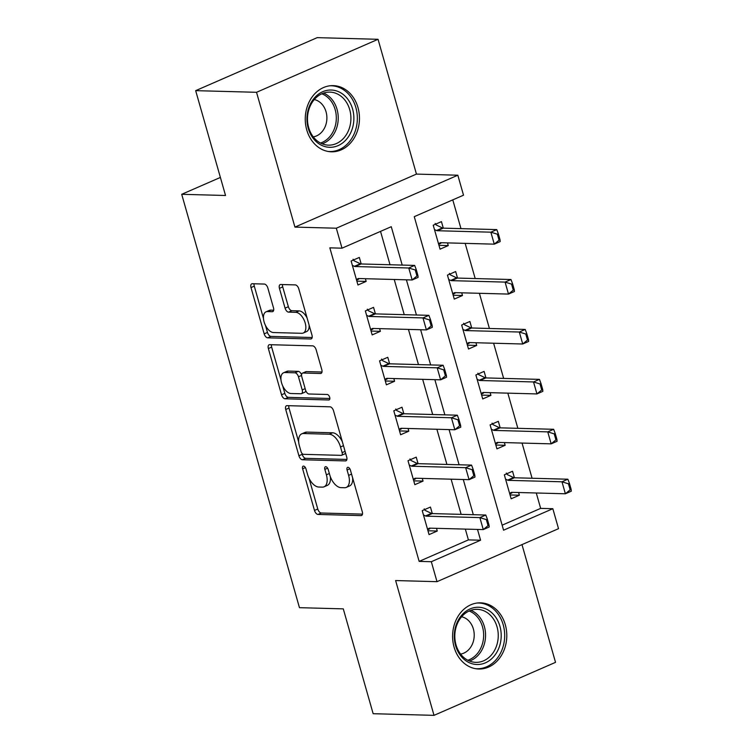 <?xml version="1.0" encoding="UTF-8"?>
<svg xmlns="http://www.w3.org/2000/svg" width="753" height="753" viewBox="0 0 753 753"><rect width="100%" height="100%" fill="white"/><g stroke="black" fill="none" stroke-linecap="round" stroke-linejoin="round"><path stroke-width="1.13" d="M303.515 466.098A2.918 1.562 -113.6 0 0 303.13 466.173A2.918 1.562 -113.6 0 0 302.621 468.799L314.49 510.449A4.17 2.231 -113.6 0 0 317.992 514.44L361.007 515.607A4.17 2.231 -113.6 0 0 361.562 515.504A4.17 2.231 -113.6 0 0 362.287 511.748L350.418 470.098A2.918 1.562 -113.6 0 0 347.961 467.302A2.918 1.562 -113.6 0 0 347.575 467.378A2.918 1.562 -113.6 0 0 347.077 470.004L348.611 475.397A13.328 7.144 -113.6 0 1 346.286 487.407A13.328 7.144 -113.6 0 1 344.535 487.737L340.949 487.633A13.328 7.144 -113.6 0 1 329.729 474.879L328.195 469.496A2.918 1.562 -113.6 0 0 325.738 466.7A2.918 1.562 -113.6 0 0 325.352 466.775A2.918 1.562 -113.6 0 0 324.844 469.401L326.378 474.795A13.328 7.144 -113.6 0 1 324.063 486.805A13.328 7.144 -113.6 0 1 322.312 487.135L318.726 487.031A13.328 7.144 -113.6 0 1 307.506 474.277L305.972 468.893A2.918 1.562 -113.6 0 0 303.515 466.098M306.744 129.893A33.104 27.108 91.6 0 0 331.471 151.805A33.104 27.108 91.6 0 0 357.976 107.547A33.104 27.108 91.6 0 0 333.259 85.626A33.104 27.108 91.6 0 0 306.744 129.893M454.078 647.1A33.104 27.108 91.6 0 0 478.804 669.022A33.104 27.108 91.6 0 0 505.31 624.755A33.104 27.108 91.6 0 0 480.593 602.842A33.104 27.108 91.6 0 0 454.078 647.1M267.852 288.041A4.17 2.231 -113.6 0 0 264.341 284.06L252.274 283.73A4.17 2.231 -113.6 0 0 251.728 283.834A4.17 2.231 -113.6 0 0 251.003 287.58L264.181 333.843A4.17 2.231 -113.6 0 0 267.682 337.833L310.697 338.991A4.17 2.231 -113.6 0 0 311.253 338.888A4.17 2.231 -113.6 0 0 311.977 335.141L298.8 288.879A4.17 2.231 -113.6 0 0 295.289 284.898L280.709 284.502A4.17 2.231 -113.6 0 0 280.163 284.606A4.17 2.231 -113.6 0 0 279.438 288.352L285.076 308.156A4.17 2.231 -113.6 0 0 288.587 312.137L295.816 312.335A11.144 5.968 -113.6 0 1 304.777 321.7A11.144 5.968 -113.6 0 1 303.261 333.033A11.144 5.968 -113.6 0 1 301.793 333.306L273.471 332.544A11.144 5.968 -113.6 0 1 264.51 323.169A11.144 5.968 -113.6 0 1 266.025 311.836A11.144 5.968 -113.6 0 1 267.494 311.563L272.219 311.695A4.17 2.231 -113.6 0 0 272.765 311.591A4.17 2.231 -113.6 0 0 273.49 307.836L267.852 288.041M431.318 561.71L419.148 561.38L329.833 247.85L342.013 248.179L336.318 228.215L457.833 175.214L463.519 195.187L414.263 216.666L503.569 530.197L552.834 508.708L558.519 528.672L437.004 581.674L431.318 561.71L480.583 540.221L477.506 529.434M437.004 581.674L395.617 580.554L434.01 715.35L373.149 713.703L343.283 608.866L299.459 607.671L181.708 194.302L225.533 195.488L195.667 90.652L256.538 92.299L294.931 227.095L336.318 228.215M287.006 405.651A4.17 2.231 -113.6 0 0 286.46 405.754A4.17 2.231 -113.6 0 0 285.735 409.51L298.913 455.763A4.17 2.231 -113.6 0 0 302.414 459.754L345.429 460.911A4.17 2.231 -113.6 0 0 345.985 460.817A4.17 2.231 -113.6 0 0 346.709 457.062L333.532 410.799A4.17 2.231 -113.6 0 0 330.021 406.818L287.006 405.651M281.547 394.807L268.369 348.545A4.17 2.231 -113.6 0 1 269.094 344.789A4.17 2.231 -113.6 0 1 269.64 344.686L312.655 345.853A4.17 2.231 -113.6 0 1 316.166 349.844L321.804 369.638A4.17 2.231 -113.6 0 1 321.079 373.394A4.17 2.231 -113.6 0 1 320.533 373.488L303.082 373.017A4.17 2.231 -113.6 0 0 302.537 373.121A4.17 2.231 -113.6 0 0 301.812 376.876L305.549 390.007A4.17 2.231 -113.6 0 0 309.059 393.998L327.216 394.487A2.918 1.562 -113.6 0 1 329.569 396.935A2.918 1.562 -113.6 0 1 329.165 399.899A2.918 1.562 -113.6 0 1 328.788 399.975L285.048 398.789A4.17 2.231 -113.6 0 1 281.547 394.807L284.832 393.377L282.667 385.79M195.667 90.652L317.182 37.65L378.044 39.297L256.538 92.299M434.01 715.35L555.526 662.348L521.989 544.607M419.148 561.38L468.404 539.892L465.335 529.105M461.137 514.365L451.113 479.181M446.915 464.441L436.891 429.257M432.693 414.517L422.668 379.333M418.47 364.593L408.446 329.409M404.248 314.669L394.233 279.485M390.026 264.745L380.529 231.387M432.297 513.584L430.443 507.061L422.226 510.638L429.059 534.602L437.267 531.025L436.495 528.324M418.075 463.66L416.221 457.137L408.004 460.714L414.837 484.678L423.045 481.101L422.273 478.4M403.853 413.736L401.998 407.213L393.791 410.79L400.615 434.754L408.823 431.177L408.06 428.476M389.64 363.812L387.776 357.289L379.568 360.866L386.393 384.83L394.6 381.253L393.838 378.552M375.418 313.888L373.554 307.365L365.346 310.942L372.17 334.906L380.378 331.329L379.616 328.628M361.195 263.964L359.332 257.441L351.124 261.018L357.948 284.982L366.156 281.406L365.393 278.704M502.138 525.18L540.654 508.379L536.277 492.999M532.079 478.249L522.055 443.075M517.857 428.325L507.833 393.151M503.635 378.401L493.61 343.227M489.412 328.477L479.388 293.303M475.19 278.554L465.166 243.37M460.968 228.63L452.779 199.865M514.403 477.779L512.539 471.246L504.331 474.832L511.155 498.787L519.372 495.21L518.601 492.518M500.18 427.855L498.326 421.322L490.109 424.908L496.942 448.863L505.15 445.287L504.378 442.595M485.958 377.931L484.104 371.398L475.887 374.985L482.72 398.939L490.928 395.363L490.156 392.671M471.736 328.007L469.881 321.475L461.674 325.051L468.498 349.016L476.705 345.439L475.934 342.747M457.513 278.083L455.659 271.551L447.451 275.127L454.275 299.092L462.483 295.515L461.721 292.823M443.301 228.159L441.437 221.627L433.229 225.203L440.053 249.168L448.261 245.591L447.498 242.899M220.384 177.435L181.708 194.302M294.931 227.095L416.447 174.094L378.044 39.297M416.447 174.094L457.833 175.214M540.654 508.379L552.834 508.708M402.206 265.075L391.268 226.7L342.013 248.179M473.308 514.694L463.283 479.51M459.085 464.77L449.07 429.587M444.863 414.847L434.848 379.663M430.65 364.923L420.626 329.739M416.428 314.999L406.404 279.815M468.404 539.892L480.583 540.221M519.372 495.21L510.063 494.956M505.15 445.287L495.85 445.032M490.928 395.363L481.628 395.109M476.705 345.439L467.406 345.185M462.483 295.515L453.184 295.261M448.261 245.591L438.961 245.337M437.267 531.025L427.968 530.771M423.045 481.101L413.745 480.847M408.823 431.177L399.523 430.923M394.6 381.253L385.301 380.999M380.378 331.329L371.078 331.075M366.156 281.406L356.856 281.151M324.063 486.805L327.348 485.374A13.328 7.144 -113.6 0 0 330.351 476.771M346.286 487.407L349.571 485.977A13.328 7.144 -113.6 0 0 352.62 477.835M308.984 478.174L317.775 509.019A4.17 2.231 -113.6 0 0 321.277 513.009L362.466 514.12M301.897 453.287L302.198 454.332A4.17 2.231 -113.6 0 0 305.699 458.323L346.888 459.434M288.832 405.698A4.17 2.231 -113.6 0 0 289.02 408.07L298.677 441.992M301.031 451.546A2.918 1.562 -113.6 0 0 303.478 454.332L341.241 455.358A2.918 1.562 -113.6 0 0 341.627 455.283A2.918 1.562 -113.6 0 0 342.135 452.657L340.516 446.971A13.328 7.144 -113.6 0 0 329.287 434.217L303.478 433.521A13.328 7.144 -113.6 0 0 301.727 433.85A13.328 7.144 -113.6 0 0 299.412 445.861L301.031 451.546M344.526 453.927A2.918 1.562 -113.6 0 0 344.912 453.852A2.918 1.562 -113.6 0 0 345.533 452.948M342.314 441.653A13.328 7.144 -113.6 0 0 332.572 432.787L329.287 434.217M301.727 433.85L305.012 432.42A13.328 7.144 -113.6 0 1 306.763 432.09L332.572 432.787M280.991 379.917L271.654 347.114L268.369 348.545M271.466 344.742A4.17 2.231 -113.6 0 0 271.654 347.114M321.992 372.01L306.367 371.587A4.17 2.231 -113.6 0 0 305.822 371.69L302.537 373.121M329.852 398.478L288.333 397.358L285.048 398.789M284.982 372.528A11.144 5.968 -113.6 0 0 283.514 372.801A11.144 5.968 -113.6 0 0 281.989 384.134A11.144 5.968 -113.6 0 0 290.959 393.508L300.936 393.772A4.17 2.231 -113.6 0 0 301.482 393.668A4.17 2.231 -113.6 0 0 302.207 389.922L298.461 376.782A4.17 2.231 -113.6 0 0 294.96 372.801L284.982 372.528L288.267 371.097A11.144 5.968 -113.6 0 0 286.799 371.37L283.514 372.801M301.482 393.668L304.767 392.238A4.17 2.231 -113.6 0 0 305.718 390.534M301.577 374.834A4.17 2.231 -113.6 0 0 298.244 371.37L294.96 372.801M288.267 371.097L298.244 371.37M284.832 393.377A4.17 2.231 -113.6 0 0 288.333 397.358M266.025 311.836L269.31 310.405A11.144 5.968 -113.6 0 1 270.779 310.132L273.678 310.208M303.261 333.033L306.537 331.602A11.144 5.968 -113.6 0 0 309.116 325.089M307.092 318.011A11.144 5.968 -113.6 0 0 299.101 310.904L295.816 312.335M282.535 284.549A4.17 2.231 -113.6 0 0 282.723 286.921L288.361 306.716A4.17 2.231 -113.6 0 0 291.872 310.707L299.101 310.904M265.47 325.428L267.466 332.412A4.17 2.231 -113.6 0 0 270.967 336.393L312.156 337.513M254.1 283.777A4.17 2.231 -113.6 0 0 254.288 286.149L263.456 318.35M511.946 492.904L509.79 493.987M571.141 489.365L569.437 483.379L568.449 483.812L570.162 489.798L571.141 489.365L571.292 491.201L565.381 493.78L561.973 481.798L508.407 480.348A4.245 2.278 66.4 0 1 507.616 480.141L505.564 479.162M568.449 483.812L561.973 481.798L567.884 479.219L514.318 477.769A4.245 2.278 66.4 0 1 513.527 477.562L507.268 474.578L506.298 473.063M509.621 493.384L511.136 492.5A4.245 2.278 66.4 0 1 511.259 492.434A4.245 2.278 66.4 0 1 511.824 492.33L565.381 493.78L570.162 489.798M569.437 483.379L567.884 479.219M427.685 529.801L429.841 528.719M489.036 525.18L487.332 519.184L486.344 519.617L488.057 525.613L489.036 525.18L489.186 527.015L483.275 529.594L429.718 528.145A4.245 2.278 -113.6 0 0 429.154 528.248A4.245 2.278 -113.6 0 0 429.031 528.314L427.516 529.19M423.468 514.977L425.511 515.956A4.245 2.278 -113.6 0 0 426.302 516.163L479.868 517.612L485.779 515.033L487.332 519.184M424.193 508.868L425.163 510.383L431.422 513.377A4.245 2.278 -113.6 0 0 432.213 513.584L485.779 515.033M488.057 525.613L483.275 529.594L479.868 517.612L486.344 519.617M497.724 442.98L495.568 444.063M556.919 439.441L555.215 433.455L554.227 433.879L555.94 439.874L556.919 439.441L557.069 441.277L551.158 443.856L547.751 431.874L494.184 430.424A4.245 2.278 66.4 0 1 493.394 430.217L491.351 429.238M554.227 433.879L547.751 431.874L553.662 429.295L500.096 427.845A4.245 2.278 66.4 0 1 499.305 427.638L493.046 424.654L492.076 423.139M495.399 443.461L496.914 442.576A4.245 2.278 66.4 0 1 497.036 442.51A4.245 2.278 66.4 0 1 497.601 442.406L551.158 443.856L555.94 439.874M555.215 433.455L553.662 429.295M483.501 393.057L481.346 394.139M542.697 389.517L540.993 383.531L540.005 383.955L541.718 389.95L542.697 389.517L542.847 391.353L536.936 393.932L533.529 381.95L479.962 380.5A4.245 2.278 66.4 0 1 479.172 380.293L477.129 379.314M540.005 383.955L533.529 381.95L539.44 379.371L485.873 377.921A4.245 2.278 66.4 0 1 485.083 377.714L478.833 374.73L477.854 373.215M481.176 393.537L482.692 392.652A4.245 2.278 66.4 0 1 482.814 392.586A4.245 2.278 66.4 0 1 483.379 392.482L536.936 393.932L541.718 389.95M540.993 383.531L539.44 379.371M469.288 343.133L467.124 344.215M528.484 339.594L526.771 333.607L525.792 334.031L527.495 340.027L528.484 339.594L528.634 341.429L522.723 344.008L519.306 332.026L465.74 330.576A4.245 2.278 66.4 0 1 464.949 330.369L462.907 329.39M525.792 334.031L519.306 332.026L525.217 329.447L471.651 327.997A4.245 2.278 66.4 0 1 470.86 327.79L464.61 324.807L463.632 323.291M466.954 343.613L468.47 342.728A4.245 2.278 66.4 0 1 468.601 342.662A4.245 2.278 66.4 0 1 469.157 342.559L522.723 344.008L527.495 340.027M526.771 333.607L525.217 329.447M413.463 479.868L415.628 478.795M474.814 475.256L473.11 469.26L472.122 469.693L473.835 475.689L474.814 475.256L474.974 477.091L469.063 479.67L415.496 478.221A4.245 2.278 -113.6 0 0 414.931 478.324A4.245 2.278 -113.6 0 0 414.809 478.39L413.293 479.266M409.246 465.053L411.289 466.032A4.245 2.278 -113.6 0 0 412.079 466.239L465.646 467.688L471.557 465.109L473.11 469.26M409.971 458.944L410.95 460.459L417.2 463.453A4.245 2.278 -113.6 0 0 417.99 463.66L471.557 465.109M473.835 475.689L469.063 479.67L465.646 467.688L472.122 469.693M399.241 429.944L401.405 428.871M460.601 425.332L458.888 419.336L457.909 419.769L459.612 425.765L460.601 425.332L460.751 427.167L454.84 429.747L401.274 428.297A4.245 2.278 -113.6 0 0 400.718 428.401A4.245 2.278 -113.6 0 0 400.587 428.466L399.071 429.342M395.024 415.129L397.066 416.108A4.245 2.278 -113.6 0 0 397.857 416.315L451.424 417.764L457.335 415.185L458.888 419.336M395.749 409.02L396.727 410.536L402.977 413.529A4.245 2.278 -113.6 0 0 403.768 413.736L457.335 415.185M459.612 425.765L454.84 429.747L451.424 417.764L457.909 419.769M385.018 380.02L387.183 378.947M446.378 375.408L444.665 369.412L443.686 369.845L445.39 375.841L446.378 375.408L446.529 377.244L440.618 379.823L387.051 378.373A4.245 2.278 -113.6 0 0 386.496 378.477A4.245 2.278 -113.6 0 0 386.364 378.543L384.849 379.418M380.802 365.205L382.844 366.184A4.245 2.278 -113.6 0 0 383.635 366.391L437.201 367.841L443.112 365.261L444.665 369.412M381.526 359.096L382.505 360.612L388.755 363.605A4.245 2.278 -113.6 0 0 389.555 363.812L443.112 365.261M445.39 375.841L440.618 379.823L437.201 367.841L443.686 369.845M455.066 293.209L452.901 294.291M514.261 289.67L512.548 283.683L511.569 284.107L513.273 290.103L514.261 289.67L514.412 291.505L508.501 294.084L505.084 282.102L451.518 280.653A4.245 2.278 66.4 0 1 450.727 280.445L448.684 279.467M511.569 284.107L505.084 282.102L510.995 279.523L457.429 278.073A4.245 2.278 66.4 0 1 456.638 277.866L450.388 274.883L449.409 273.367M452.732 293.689L454.247 292.804A4.245 2.278 66.4 0 1 454.379 292.738A4.245 2.278 66.4 0 1 454.934 292.635L508.501 294.084L513.273 290.103M512.548 283.683L510.995 279.523M370.805 330.096L372.961 329.023M432.156 325.484L430.452 319.488L429.464 319.921L431.168 325.917L432.156 325.484L432.307 327.32L426.396 329.899L372.829 328.449A4.245 2.278 -113.6 0 0 372.274 328.553A4.245 2.278 -113.6 0 0 372.142 328.619L370.627 329.494M366.579 315.281L368.631 316.26A4.245 2.278 -113.6 0 0 369.422 316.467L422.979 317.917L428.89 315.338L430.452 319.488M367.304 309.172L368.283 310.688L374.542 313.681A4.245 2.278 -113.6 0 0 375.333 313.888L428.89 315.338M431.168 325.917L426.396 329.899L422.979 317.917L429.464 319.921M482.184 607.699A28.642 23.456 -88.4 0 1 500.783 640.982A28.642 23.456 -88.4 0 1 473.317 664.061A28.642 23.456 -88.4 0 1 454.708 630.769A28.642 23.456 -88.4 0 1 482.184 607.699M472.423 661.934A26.524 21.715 91.6 0 0 475.811 662.358A26.524 21.715 91.6 0 0 498.119 638.506A26.524 21.715 91.6 0 0 480.64 609.751A26.524 21.715 91.6 0 0 477.251 609.328A26.524 21.715 91.6 0 0 454.944 633.179A26.524 21.715 91.6 0 0 472.423 661.934M461.608 616.773A18.881 15.465 -88.4 0 1 461.683 616.782A18.881 15.465 -88.4 0 1 474.211 635.824A18.881 15.465 -88.4 0 1 460.601 654.084M475.425 668.664A32.887 26.929 91.6 0 0 476.856 668.749A32.887 26.929 91.6 0 0 504.519 639.184A32.887 26.929 91.6 0 0 482.842 603.52A32.887 26.929 91.6 0 0 478.635 603.002A32.887 26.929 91.6 0 0 477.204 603.012M308.25 128.33A28.642 23.456 -88.4 0 1 322.736 91.706A28.642 23.456 -88.4 0 1 352.583 108.997A28.642 23.456 -88.4 0 1 338.097 145.621A28.642 23.456 -88.4 0 1 308.25 128.33M349.721 109.674A26.524 21.715 91.6 0 0 329.918 92.12A26.524 21.715 91.6 0 0 308.674 127.586A26.524 21.715 91.6 0 0 328.477 145.141A26.524 21.715 91.6 0 0 349.721 109.674M314.283 99.556A18.881 15.465 -88.4 0 1 326.04 111.773A18.881 15.465 -88.4 0 1 313.267 136.877M328.092 151.457A32.887 26.929 91.6 0 0 329.522 151.541A32.887 26.929 91.6 0 0 355.868 107.566A32.887 26.929 91.6 0 0 331.311 85.786A32.887 26.929 91.6 0 0 329.87 85.795M440.844 243.285L438.688 244.367M500.039 239.746L498.326 233.759L497.347 234.183L499.051 240.179L500.039 239.746L500.19 241.581L494.279 244.16L490.862 232.178L437.305 230.729A4.245 2.278 66.4 0 1 436.505 230.522L434.462 229.543M497.347 234.183L490.862 232.178L496.773 229.599L443.216 228.15A4.245 2.278 66.4 0 1 442.416 227.943L436.166 224.959L435.187 223.443M438.51 243.765L440.025 242.88A4.245 2.278 66.4 0 1 440.157 242.814A4.245 2.278 66.4 0 1 440.712 242.711L494.279 244.16L499.051 240.179M498.326 233.759L496.773 229.599M356.583 280.172L358.739 279.099M417.934 275.56L416.23 269.565L415.242 269.998L416.946 275.993L417.934 275.56L418.084 277.396L412.173 279.975L358.607 278.525A4.245 2.278 -113.6 0 0 358.051 278.629A4.245 2.278 -113.6 0 0 357.929 278.695L356.404 279.57M352.357 265.357L354.409 266.336A4.245 2.278 -113.6 0 0 355.2 266.543L408.757 267.993L414.668 265.414L416.23 269.565M353.082 259.248L354.061 260.764L360.32 263.757A4.245 2.278 -113.6 0 0 361.111 263.964L414.668 265.414M416.946 275.993L412.173 279.975L408.757 267.993L415.242 269.998M305.398 467.585L302.621 468.799M349.853 468.79L347.077 470.004M327.621 468.187L324.844 469.401M329.334 473.505L326.378 474.795M351.557 474.108L348.611 475.397M362.005 515.165L361.007 515.607M321.277 513.009L317.992 514.44M317.775 509.019L314.49 510.449M346.427 460.478L345.429 460.911M305.699 458.323L302.414 459.754M302.198 454.332L298.913 455.763M289.02 408.07L285.735 409.51M345.081 451.367L342.135 452.657M343.462 445.682L340.516 446.971M306.763 432.09L303.478 433.521M321.522 373.055L320.533 373.488M306.367 371.587L303.082 373.017M329.485 399.674L328.788 399.975M305.163 388.633L302.207 389.922M301.567 375.436L298.461 376.782M273.217 311.262L272.219 311.695M270.779 310.132L267.494 311.563M291.872 310.707L288.587 312.137M288.361 306.716L285.076 308.156M282.723 286.921L279.438 288.352M311.695 338.558L310.697 338.991M270.967 336.393L267.682 337.833M267.466 332.412L264.181 333.843M254.288 286.149L251.003 287.58M513.527 477.562L507.616 480.141M514.318 477.769L508.407 480.348M426.302 516.163L432.213 513.584M425.511 515.956L431.422 513.377M499.305 427.638L493.394 430.217M500.096 427.845L494.184 430.424M485.083 377.714L479.172 380.293M485.873 377.921L479.962 380.5M470.86 327.79L464.949 330.369M471.651 327.997L465.74 330.576M412.079 466.239L417.99 463.66M411.289 466.032L417.2 463.453M397.857 416.315L403.768 413.736M397.066 416.108L402.977 413.529M383.635 366.391L389.555 363.812M382.844 366.184L388.755 363.605M456.638 277.866L450.727 280.445M457.429 278.073L451.518 280.653M369.422 316.467L375.333 313.888M368.631 316.26L374.542 313.681M470.879 610.316A26.524 21.715 -88.4 0 1 485.553 636.087A26.524 21.715 -88.4 0 1 469.505 661.03M467.82 660.259A25.649 21.009 91.6 0 0 483.642 636.04A25.649 21.009 91.6 0 0 469.157 611.003M323.545 93.108A26.524 21.715 -88.4 0 1 337.043 109.336A26.524 21.715 -88.4 0 1 322.171 143.814M320.496 143.042A25.649 21.009 91.6 0 0 335.16 109.599A25.649 21.009 91.6 0 0 321.823 93.786M442.416 227.943L436.505 230.522M443.216 228.15L437.305 230.729M355.2 266.543L361.111 263.964M354.409 266.336L360.32 263.757M344.912 453.852L341.627 455.283M478.635 603.002L477.524 602.974M476.856 668.749L475.745 668.72M329.522 151.541L328.412 151.513M331.311 85.786L330.191 85.757"/></g></svg>
